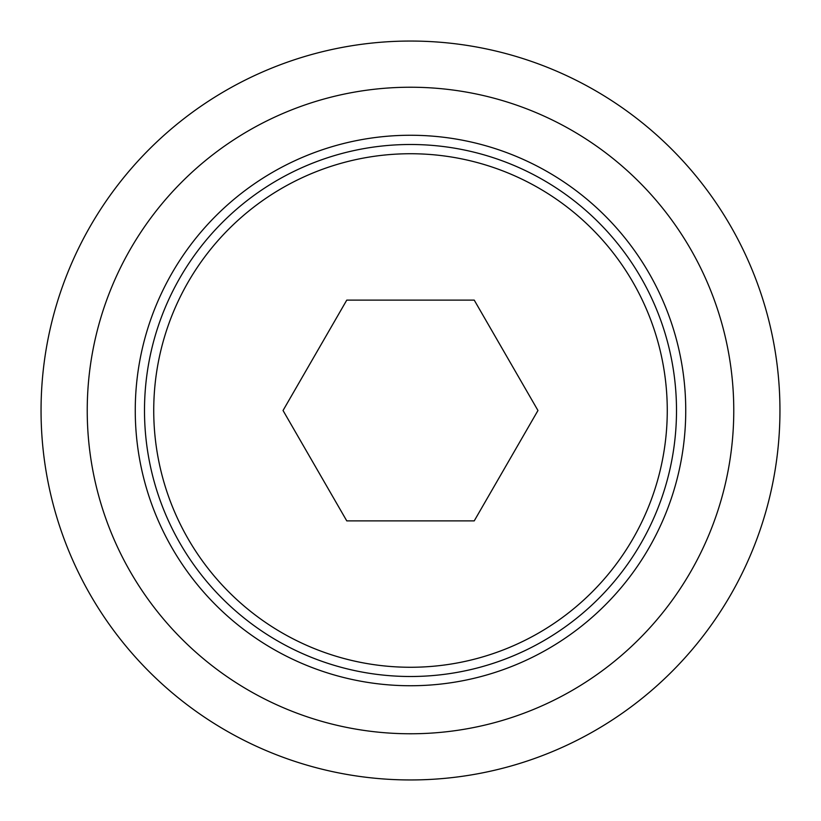 <?xml version="1.0" encoding="UTF-8"?>
<svg xmlns="http://www.w3.org/2000/svg" width="821" height="821" viewBox="0 0 821 821"><rect width="100%" height="100%" fill="white"/><g stroke="black" fill="none" stroke-linecap="round" stroke-linejoin="round"><path stroke-width="1.23" d="M144.496 410.5A266.004 266.004 0 0 0 410.5 676.504A266.004 266.004 0 0 0 676.504 410.5A266.004 266.004 0 0 0 410.5 144.496A266.004 266.004 0 0 0 144.496 410.5M153.732 410.5A256.768 256.768 0 0 0 410.5 667.268A256.768 256.768 0 0 0 667.268 410.5A256.768 256.768 0 0 0 410.5 153.732A256.768 256.768 0 0 0 153.732 410.5M685.74 410.5A275.24 275.24 0 0 0 410.5 135.26A275.24 275.24 0 0 0 135.26 410.5A275.24 275.24 0 0 0 410.5 685.74A275.24 275.24 0 0 0 685.74 410.5M41.05 410.5A369.45 369.45 0 0 0 410.5 779.95A369.45 369.45 0 0 0 779.95 410.5A369.45 369.45 0 0 0 410.5 41.05A369.45 369.45 0 0 0 41.05 410.5M87.231 410.5A323.269 323.269 0 0 0 410.5 733.769A323.269 323.269 0 0 0 733.769 410.5A323.269 323.269 0 0 0 410.5 87.231A323.269 323.269 0 0 0 87.231 410.5M474.23 520.883L346.77 520.883L283.04 410.5L346.77 300.117L474.23 300.117L537.96 410.5L474.23 520.883"/></g></svg>
